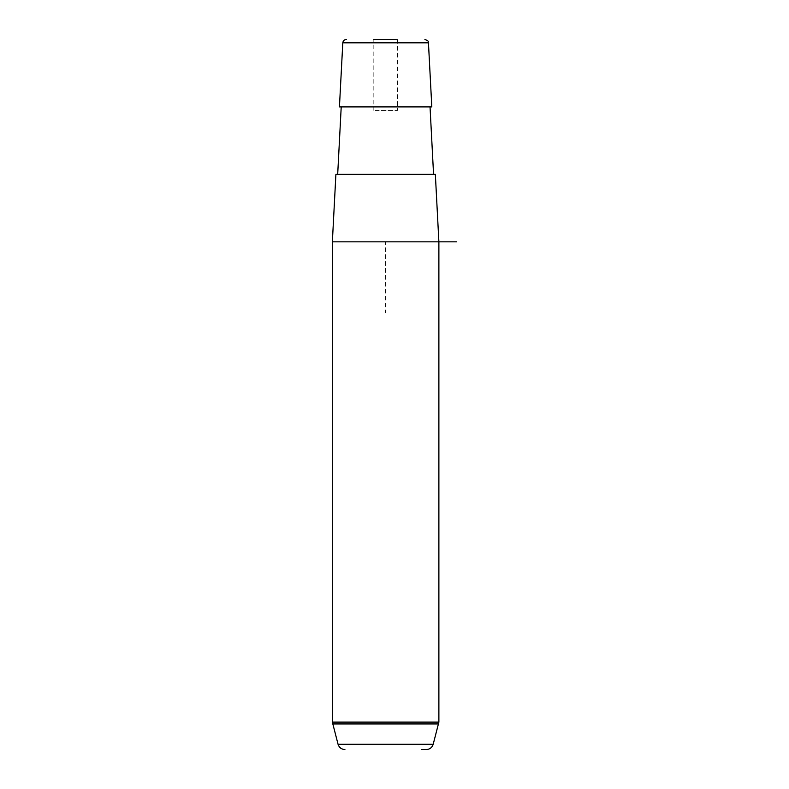<?xml version="1.0" encoding="UTF-8"?>
<svg xmlns="http://www.w3.org/2000/svg" width="789" height="789" viewBox="0 0 789 789"><rect width="100%" height="100%" fill="white"/><g stroke="black" fill="none" stroke-linecap="round" stroke-linejoin="round"><path stroke-width="0.59" stroke-dasharray="3.94 2.96" d="M375.268 110.46L397.419 110.46L375.268 110.46M431.81 106.909L339.438 106.909M424.6 106.909L341.213 106.909L424.6 106.909M427.697 174.369L337.682 174.369L427.697 174.369M435.35 174.369L335.897 174.369M332.366 241.828L438.881 241.828L385.624 241.828L385.624 312.838M375.268 39.45L397.419 39.45L375.268 39.45M395.979 39.45L373.828 39.45L373.828 110.46M426.336 749.55L421.346 749.55M342.801 42.813L428.447 42.813M433.191 744.283L338.057 744.283M438.881 722.113L332.366 722.113M438.635 723.947L332.613 723.947M397.419 39.45L397.419 110.46"/><path stroke-width="1.18" d="M345.089 106.909L431.81 106.909L428.447 42.813L342.801 42.813L339.438 106.909L345.089 106.909M335.897 174.369L435.35 174.369L438.881 241.828L332.366 241.828L335.897 174.369M373.828 39.45L395.979 39.45M421.346 749.55L426.336 749.55C429.808 749.343 432.086 747.587 433.191 744.283L438.881 722.113L438.881 241.828L456.634 241.828M344.911 749.55C341.44 749.343 339.162 747.587 338.057 744.283L433.191 744.283M338.057 744.283L332.366 722.113L438.881 722.113M332.613 723.947L438.635 723.947M430.035 106.909L433.565 174.369M341.213 106.909L337.682 174.369M342.801 42.813C343.087 40.762 344.27 39.637 346.341 39.45M428.447 42.813C427.48 41.797 430.291 41.649 424.906 39.45M332.366 722.113L332.366 241.828"/></g></svg>
